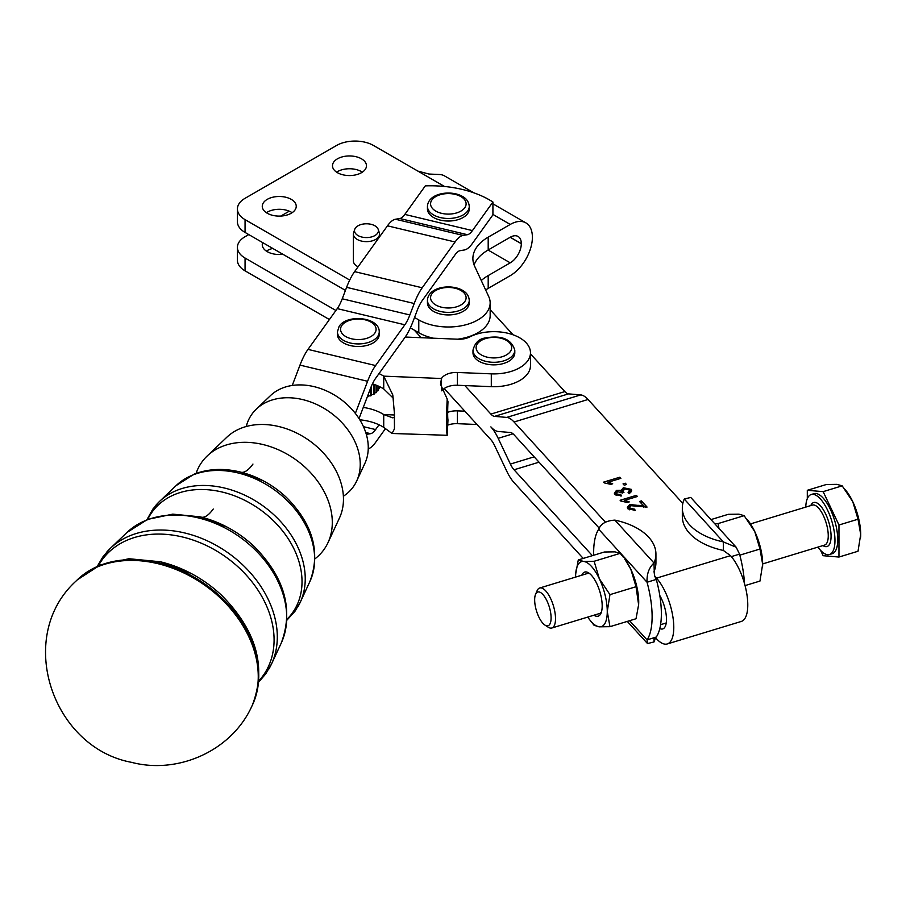 <?xml version="1.0" encoding="UTF-8"?>
<svg xmlns="http://www.w3.org/2000/svg" width="906" height="906" viewBox="0 0 906 906"><rect width="100%" height="100%" fill="white"/><g stroke="black" fill="none" stroke-linecap="round" stroke-linejoin="round"><path stroke-width="1.36" d="M196.058 473.442A75.096 56.648 35.7 0 1 207.168 456.001A75.096 56.648 35.7 0 1 262.91 444.518A75.096 56.648 35.7 0 1 332.298 522.422A75.096 56.648 35.7 0 1 327.983 542.683A75.096 56.648 35.7 0 1 315.016 558.787M246.239 426.522A62.355 47.044 35.7 0 1 256.33 409.104A62.355 47.044 35.7 0 1 302.615 399.569A62.355 47.044 35.7 0 1 360.237 464.268A62.355 47.044 35.7 0 1 356.647 481.086A62.355 47.044 35.7 0 1 343.385 496.216M207.168 456.001L226.828 437.236A70 52.808 35.7 0 1 278.799 426.533A70 52.808 35.7 0 1 343.465 499.161A70 52.808 35.7 0 1 339.444 518.039L327.983 542.683M256.33 409.104L270.464 395.616A58.697 44.281 35.7 0 1 331.041 393.125A58.697 44.281 35.7 0 1 368.266 447.541A58.697 44.281 35.7 0 1 364.892 463.362L356.647 481.086M463.125 217.497A20.906 12.072 180 0 1 440.339 220.113A20.906 12.072 180 0 1 427.439 208.969L427.439 206.409A20.906 12.072 0 0 0 433.555 214.937A20.906 12.072 0 0 0 463.125 214.937A20.906 12.072 0 0 0 469.251 206.409L469.251 208.969A20.906 12.072 180 0 1 463.125 217.497M350.962 345.718A20.906 12.072 180 0 1 337.428 334.427L337.428 331.868A20.906 12.072 0 0 0 350.962 343.159A20.906 12.072 0 0 0 377.893 336.115A20.906 12.072 0 0 0 379.24 331.868L379.24 334.427A20.906 12.072 180 0 1 350.962 345.718M237.417 208.969L237.417 221.766A26.138 15.085 0 0 0 245.062 232.434L245.062 219.637A26.138 15.085 180 0 1 237.417 208.969A26.138 15.085 180 0 1 245.062 198.301L336.545 145.481A26.138 15.085 180 0 1 355.016 141.064A26.138 15.085 180 0 1 373.499 145.481L417.893 171.109L428.934 174.031L439.988 174.53A31.314 18.075 120 0 1 444.597 175.945L473.804 192.808M329.41 319.546L245.062 270.849A26.138 15.085 0 0 1 237.417 260.181L237.417 247.372A26.138 15.085 180 0 1 245.062 236.704L248.765 234.575M245.062 270.849L245.062 258.04A26.138 15.085 180 0 1 237.417 247.372M474.076 264.903A52.265 30.181 180 0 1 474.676 263.499A52.265 30.181 180 0 1 488.198 249.965L488.198 237.168A52.265 30.181 0 0 0 474.676 250.69A52.265 30.181 0 0 0 472.887 258.504A52.265 30.181 0 0 0 474.676 266.319L488.73 296.602A41.812 24.145 0 0 1 490.157 302.853L490.157 315.662A41.812 24.145 180 0 1 457.621 339.195M267.236 213.238A16.988 9.807 180 0 1 262.264 206.296A16.988 9.807 180 0 1 272.751 197.236A16.988 9.807 180 0 1 291.268 199.365A16.988 9.807 180 0 1 296.239 206.296A16.988 9.807 180 0 1 285.752 215.356A16.988 9.807 180 0 1 267.236 213.238M292.128 212.695A16.988 9.807 0 0 0 291.268 212.163A16.988 9.807 0 0 0 266.387 212.695M282.91 254.28A16.988 9.807 180 0 1 267.236 251.642A16.988 9.807 180 0 1 262.264 244.711A16.988 9.807 180 0 1 262.661 242.593M272.785 248.437A16.988 9.807 0 0 0 266.387 251.109M337.462 172.695A16.988 9.807 180 0 1 332.491 165.753A16.988 9.807 180 0 1 342.978 156.693A16.988 9.807 180 0 1 361.483 158.822A16.988 9.807 180 0 1 366.466 165.753A16.988 9.807 180 0 1 355.979 174.813A16.988 9.807 180 0 1 337.462 172.695M362.343 172.163A16.988 9.807 0 0 0 361.483 171.619A16.988 9.807 0 0 0 336.602 172.163M659.806 628.583A21.427 8.154 -106.9 0 0 662.728 628.945A21.427 8.154 -106.9 0 0 666.476 619.398A21.427 8.154 -106.9 0 0 659.806 595.57A62.718 23.862 -106.9 0 1 661.357 613.792A62.718 23.862 -106.9 0 1 659.806 628.583A62.718 23.862 73.1 0 1 656.295 637.043L647.054 639.863A62.718 23.862 -106.9 0 0 652.116 616.601A62.718 23.862 -106.9 0 0 647.054 582.241C646.691 573.985 649.002 567.575 654.007 563L654.279 572.558M655.231 637.371L656.488 638.741A37.112 14.122 -106.9 0 0 667.292 643.951A37.112 14.122 -106.9 0 0 673.781 627.405A37.112 14.122 -106.9 0 0 656.488 578.141L654.766 576.261L656.295 579.432L647.054 582.241L598.719 529.263A62.718 23.862 -106.9 0 0 593.657 552.524A62.718 23.862 -106.9 0 0 593.702 555.253M723.373 550.452L723.373 541.913L736.182 547.235L690.757 497.439L684.257 499.036A62.718 36.217 0 0 0 682.331 507.938L682.331 516.465A62.718 36.217 0 0 0 723.373 550.452L730.485 555.65A37.112 14.122 73.1 0 1 747.778 604.902A37.112 14.122 73.1 0 1 741.278 621.448L667.292 643.951M447.202 399.014L447.983 401.72A15.685 0.906 92.3 0 0 447.983 419.863L447.202 435.299A31.359 1.812 -87.7 0 1 447.202 399.014L440.486 384.223L441.494 378.515A15.685 9.049 180 0 1 457.405 372.468L491.301 373.85A36.591 21.121 0 0 0 522.354 366.047A36.591 21.121 0 0 0 530.474 352.785A36.591 21.121 0 0 0 508.912 333.521A36.591 21.121 0 0 0 469.636 336.964A15.685 9.049 0 0 1 464.28 338.765A15.685 9.049 0 0 1 458.13 339.218L405.231 337.043M530.474 352.785L530.474 365.582A36.591 21.121 180 0 1 522.354 378.855A36.591 21.121 180 0 1 491.301 386.658L464.857 385.571L490.871 414.087A15.685 5.968 -106.9 0 0 494.529 416.375L506.737 417.406A31.359 11.937 73.1 0 1 514.042 421.992L605.435 522.173M379.24 386.488L379.24 388.685L378.459 388.912A20.906 12.072 180 0 1 378.289 389.229M377.961 385.911L377.961 390.792L377.123 390.939A20.906 12.072 180 0 1 376.511 391.596M376.047 385.118L376.047 392.728L375.175 392.785A20.906 12.072 180 0 1 374.144 393.532M373.566 384.235L373.566 394.438L372.694 394.404A20.906 12.072 180 0 1 371.347 395.084L371.279 386.466M355.356 413.419L367.598 381.279A41.812 13.069 -76.6 0 1 375.594 365.56L404.846 324.79A26.138 8.165 103.4 0 0 409.852 314.96L414.212 303.51A41.812 13.069 -76.6 0 1 422.207 287.78L455.072 241.981A41.812 13.069 -76.6 0 1 463.068 235.401L467.428 234.699A26.138 8.165 103.4 0 0 472.434 230.588L492.921 202.027L492.921 214.835L472.434 243.397A41.812 13.069 103.4 0 1 464.427 249.965L460.067 250.679A26.138 8.165 -76.6 0 0 455.072 254.79L422.207 300.588A26.138 8.165 -76.6 0 0 417.213 310.418L412.853 321.868A41.812 13.069 103.4 0 1 404.846 337.587L375.594 378.357A26.138 8.165 -76.6 0 0 370.599 388.187L370.599 395.877L369.75 395.752A20.906 12.072 180 0 1 368.21 396.273L367.995 395.027M463.125 311.392A20.906 12.072 180 0 1 440.339 314.008A20.906 12.072 180 0 1 427.439 302.853L427.439 300.294A20.906 12.072 0 0 0 433.555 308.833A20.906 12.072 0 0 0 463.125 308.833A20.906 12.072 0 0 0 469.251 300.294L469.251 302.853A20.906 12.072 180 0 1 463.125 311.392M514.801 352.785A20.906 12.072 180 0 1 498.549 364.552A20.906 12.072 180 0 1 475.05 358.029A20.906 12.072 180 0 1 472.977 352.785L472.977 350.226A20.906 12.072 0 0 0 475.05 355.458A20.906 12.072 0 0 0 502.966 361.098A20.906 12.072 0 0 0 514.801 350.226L514.801 352.785M374.914 225.798A11.948 6.897 180 0 1 378.198 229.377A11.948 6.897 180 0 1 372.06 236.772A11.948 6.897 180 0 1 358.017 235.56A11.948 6.897 180 0 1 354.733 229.377A11.948 6.897 180 0 1 362.966 224.088A11.948 6.897 180 0 1 374.914 225.798M354.733 229.377L353.634 232.661A13.069 7.542 0 0 0 353.397 234.099A13.069 7.542 0 0 0 357.224 239.433A13.069 7.542 0 0 0 371.46 241.064A13.069 7.542 0 0 0 379.535 234.099A13.069 7.542 0 0 0 379.297 232.661L378.198 229.377M358.085 266.772A13.069 7.542 180 0 1 357.224 266.319A13.069 7.542 180 0 1 353.397 260.985L353.397 234.099M551.097 617.892A17.644 6.716 73.1 0 1 544.914 625.072A17.644 6.716 73.1 0 1 534.665 599.874A17.644 6.716 73.1 0 1 535.559 594.302A17.644 6.716 73.1 0 1 544.8 596.997A17.644 6.716 73.1 0 1 551.097 617.892M544.914 625.072L548.187 627.19A20.906 7.95 -106.9 0 0 551.856 628.005A20.906 7.95 -106.9 0 0 555.514 618.685A20.906 7.95 -106.9 0 0 549.987 597.258A20.906 7.95 -106.9 0 0 539.693 588.005A20.906 7.95 -106.9 0 0 537.099 590.723L535.559 594.302M817.925 547.099A31.359 11.937 -106.9 0 0 829.477 554.517A31.359 11.937 -106.9 0 0 834.97 540.531A31.359 11.937 -106.9 0 0 826.691 508.379A31.359 11.937 -106.9 0 0 811.232 494.506A31.359 11.937 -106.9 0 0 805.762 507.1M829.477 554.517L832.252 553.679A31.359 11.937 -106.9 0 0 837.744 539.693A31.359 11.937 -106.9 0 0 829.466 507.541A31.359 11.937 -106.9 0 0 814.007 493.668L811.232 494.506M845.389 489.806L846.748 491.573A33.975 12.922 73.1 0 1 852.784 501.72A33.975 12.922 73.1 0 1 860.7 534.415L858.016 519.217L852.784 501.72L842.184 485.843L836.951 484.359L826.351 484.506L807.303 490.305L823.135 491.641L838.967 525.004L838.967 557.043L858.016 551.244L860.7 534.415A33.975 12.922 73.1 0 1 860.621 537.19A33.975 12.922 73.1 0 1 860.609 537.247M589.897 573.792A20.906 7.95 -106.9 0 0 587.258 573.543L539.693 588.005M739.817 555.152L759.975 549.025L754.743 531.528A33.975 12.922 73.1 0 1 760.542 548.028A33.975 12.922 73.1 0 1 762.659 564.223A33.975 12.922 73.1 0 1 762.569 566.997A33.975 12.922 73.1 0 1 762.569 567.065M638.628 604.823L636.035 586.714L630.803 569.217L624.766 559.07A33.975 12.922 73.1 0 1 630.803 569.217A33.975 12.922 73.1 0 1 638.719 601.912A33.975 12.922 73.1 0 1 638.628 604.687L636.035 618.741L609.953 626.68L599.353 626.827A33.975 12.922 -106.9 0 0 605.151 623.022A33.975 12.922 -106.9 0 0 607.269 611.471A33.975 12.922 -106.9 0 0 599.353 578.775A33.975 12.922 -106.9 0 0 583.521 561.426A33.975 12.922 -106.9 0 0 577.722 565.219A33.975 12.922 -106.9 0 0 575.695 573.996A33.975 12.922 -106.9 0 0 575.604 576.771A33.975 12.922 -106.9 0 0 575.604 577.077M575.695 573.928L578.288 559.931L583.521 561.426L594.121 561.278L599.353 578.775L609.953 594.642L607.269 611.471L609.953 626.68M593.985 615.197A23.058 8.777 -106.9 0 0 601.006 613.181A23.058 8.777 -106.9 0 0 602.184 605.899A23.058 8.777 -106.9 0 0 588.775 572.966A23.058 8.777 -106.9 0 0 581.811 575.197M736.182 547.235L739.545 554.121A62.718 23.862 73.1 0 1 744.472 583.464M739.545 554.121L731.335 556.612M371.426 386.103L371.426 395.039M368.527 393.634L368.527 396.171M379.24 388.685A21.563 12.446 180 0 0 379.421 388.21L379.421 386.579M377.961 390.792A21.563 12.446 180 0 0 378.289 390.35L378.289 386.058M376.047 392.728A21.563 12.446 180 0 0 376.511 392.332L376.511 385.31M373.566 394.438A21.563 12.446 180 0 0 374.144 394.099L374.144 384.427M367.995 396.76A21.563 12.446 180 0 1 367.258 396.964M371.279 395.594A21.563 12.446 180 0 1 370.599 395.877M583.226 558.436L514.042 482.592A31.359 11.937 -106.9 0 1 506.737 471.143L494.529 445.412A15.685 5.968 73.1 0 0 490.871 439.693L444.2 388.538M379.025 373.589A41.812 24.145 180 0 1 383.725 376.149L392.796 394.959L394.472 413.985A31.359 1.812 92.3 0 0 394.472 425.729L394.404 428.968L392.038 433.476L383.725 427.36L383.725 414.552A41.812 24.145 0 0 0 363.272 407.417M464.857 411.177L457.405 410.871A15.685 9.049 0 0 0 447.666 412.343M654.007 637.858L654.007 641.958L647.507 643.554L647.054 639.863L629.579 620.712M654.007 571.539L654.766 576.261M656.295 579.432A62.718 23.862 73.1 0 1 659.806 595.57M614.891 520.123L654.007 563A62.718 36.217 0 0 0 655.933 554.11A62.718 36.217 0 0 0 614.891 520.123C606.216 520.656 600.825 523.702 598.719 529.263M654.064 571.392A62.718 36.217 0 0 0 655.933 562.637L655.933 554.11M655.434 637.586A62.718 36.217 180 0 1 654.007 641.958M599.16 528.096L514.042 434.789A15.685 5.968 73.1 0 0 510.384 432.502L498.175 431.471A31.359 11.937 -106.9 0 1 490.871 426.885A31.359 11.937 73.1 0 1 498.175 438.323L510.384 464.065A15.685 5.968 -106.9 0 0 514.042 469.784L592.365 555.65M421.188 337.7L414.291 330.146L410.339 327.859M530.474 353.884L564.868 391.585A15.685 5.968 -106.9 0 0 568.515 393.872L580.723 394.903A31.359 11.937 73.1 0 1 588.039 399.489L682.83 503.408M604.257 482.887L603.577 482.139L619.829 477.202L620.87 478.357L608.209 482.196L612.694 483.77L610.78 484.348L604.257 482.887M635.299 510.372L627.858 508.764L627.348 507.428L629.693 504.483L643.702 506.058L639.523 501.471L641.437 500.893L647.065 507.066L630.723 505.684L629.523 508.289L634.438 509.127L635.299 510.372M629.24 509.67L629.24 507.53L629.523 509.795M620.803 501.029L620.123 500.282L636.374 495.344L637.416 496.488L624.766 500.339L629.251 501.913L627.326 502.49L620.803 501.029M620.927 492.026L620.927 490.69L623.317 487.734L631.244 489.342L631.708 490.599L629.387 493.702L628.085 492.638L629.602 489.84L624.461 488.946L622.988 491.732L623.94 492.468L622.094 492.875L617.507 491.596L616.374 493.895L620.837 494.687L621.527 495.944L614.766 494.416L614.347 493.204L616.465 490.395L620.837 490.282M629.443 493.679L629.602 489.84M622.716 493.136L622.716 491.007L622.988 492.671M616.137 495.389L616.137 493.249L616.374 495.356M626.488 484.506L624.223 485.197L623.034 483.883L625.299 483.204L626.488 484.506M682.331 507.938A62.718 36.217 0 0 0 723.373 541.913L684.257 499.036M551.856 628.005L599.421 613.543A20.906 7.95 -106.9 0 0 601.471 611.867M587.768 617.088A33.975 12.922 -106.9 0 0 589.557 619.602A33.975 12.922 -106.9 0 0 599.353 626.827L594.121 625.333L589.557 619.602M623.407 557.303L620.202 553.34L614.97 551.856L604.37 552.003L578.288 559.931M636.035 586.714L609.953 594.642M620.202 553.34L594.121 561.278M747.348 519.614L748.707 521.392A33.975 12.922 73.1 0 1 754.743 531.528L744.143 515.661L738.911 514.166L728.311 514.314L710.972 519.591M714.777 523.77L718.062 523.589L718.979 528.368M718.062 523.589L744.143 515.661M745.06 585.593L759.975 581.063L762.659 564.223L759.975 549.025M807.303 498.696L807.303 490.305M838.967 557.043L823.135 555.706L820.621 550.406M823.135 491.641L842.184 485.843M838.967 525.004L858.016 519.217M490.157 309.693L513.056 334.79M292.242 385.469L299.988 365.118A41.812 13.069 -76.6 0 1 307.995 349.388L337.247 308.618A26.138 8.165 103.4 0 0 342.242 298.787L346.602 287.338A41.812 13.069 -76.6 0 1 354.608 271.619L387.462 225.821A41.812 13.069 -76.6 0 1 395.469 219.241L399.829 218.527A26.138 8.165 103.4 0 0 404.823 214.416L425.31 185.866A83.624 48.278 0 0 1 492.921 202.027M370.599 388.187L359.025 418.572M476.998 424.484L457.405 423.68A15.685 9.049 0 0 0 447.723 425.129M383.725 427.36A41.812 24.145 0 0 0 379.025 424.801A41.812 24.145 0 0 0 359.795 419.795M393.385 398.278L383.725 388.946L383.725 376.149L441.494 378.515L441.494 389.965M394.45 414.993L383.725 414.552L392.683 417.813L394.427 417.383M392.038 433.476L447.202 435.299M441.8 390.86A15.685 9.049 180 0 1 457.405 385.265L464.857 385.571M372.434 383.872A41.812 24.145 180 0 1 383.725 388.946M379.025 424.801L375.594 429.569A26.138 8.165 103.4 0 1 370.599 433.68L366.33 434.382M368.244 448.81A41.812 13.069 103.4 0 0 375.594 442.377L385.333 428.81M606.963 483.249L608.209 482.864M619.829 478.674L619.829 477.202M608.209 483.532L608.209 482.196M641.052 503.147L645.389 507.36M627.62 508.436L629.477 506.692M643.702 507.292L643.702 506.058M641.437 503.034L641.437 500.893M634.438 510.52L634.438 509.127M623.509 501.392L624.766 501.007M636.374 496.816L636.374 495.344M624.766 501.675L624.766 500.339M629.84 490.588L631.448 491.743M620.927 492.83L623.317 489.863M614.608 494.2L616.318 492.581M620.837 496.035L620.837 494.687M625.299 484.869L625.299 483.204M433.396 338.198A41.812 24.145 180 0 1 418.776 332.729L414.291 330.146M488.198 237.168L510.248 224.439A31.314 18.075 -60 0 1 525.899 222.887A31.314 18.075 -60 0 1 532.388 237.213L532.388 237.304A31.314 18.075 -60 0 1 510.248 275.651L488.198 288.38L488.198 275.571A52.265 30.181 0 0 0 481.267 280.532M488.198 275.571L510.248 262.842A15.629 9.026 120 0 0 521.301 243.703L521.301 243.623A15.629 9.026 120 0 0 518.062 236.466A15.629 9.026 120 0 0 510.248 237.236L488.198 249.965M280.815 216.058L289.274 211.177M245.062 258.04L335.9 310.486M485.65 289.965A52.265 30.181 180 0 1 488.198 288.38M414.518 317.474L418.776 319.92A41.812 24.145 0 0 0 464.348 325.152A41.812 24.145 0 0 0 490.157 302.853M345.446 290.384L245.062 232.434M245.062 219.637L349.716 280.056M147.723 519.353A86.41 65.187 35.7 0 1 222.185 492.037A86.41 65.187 35.7 0 1 302.026 581.686A86.41 65.187 35.7 0 1 286.998 619.285M98.369 565.763A99.15 74.79 35.7 0 1 182.48 536.986A99.15 74.79 35.7 0 1 274.088 639.84A99.15 74.79 35.7 0 1 258.856 680.904M262.955 480.656L239.773 471.89C223.386 468.017 208.187 468.776 194.178 474.144L176.104 485.616A83.148 62.718 35.7 0 1 237.836 472.898A83.148 62.718 35.7 0 1 314.654 559.161A83.148 62.718 35.7 0 1 309.875 581.584C320.792 552.422 313.08 524.472 286.749 497.734A80.713 60.883 -144.3 0 0 262.955 480.656A80.713 60.883 -144.3 0 0 239.943 471.947M297.825 606.861A87.44 65.957 -144.3 0 0 300.226 602.32A87.44 65.957 -144.3 0 0 305.243 578.741A87.44 65.957 -144.3 0 0 224.462 488.028A87.44 65.957 -144.3 0 0 159.558 501.403A87.44 65.957 -144.3 0 0 156.025 505.129M226.874 526.975L200.067 516.828L172.774 514.132L147.599 519.41L126.942 532.501A95.889 72.333 35.7 0 1 198.131 517.847A95.889 72.333 35.7 0 1 286.715 617.314A95.889 72.333 35.7 0 1 281.2 643.181C293.737 609.795 284.812 577.654 254.427 546.737A93.454 70.498 -144.3 0 0 226.874 526.975A93.454 70.498 -144.3 0 0 200.237 516.884M268.833 669.058A100.181 75.572 -144.3 0 0 271.551 663.917A100.181 75.572 -144.3 0 0 277.304 636.895A100.181 75.572 -144.3 0 0 184.756 532.977A100.181 75.572 -144.3 0 0 110.396 548.289A100.181 75.572 -144.3 0 0 106.387 552.513M191.121 573.464L160.362 561.765L128.98 558.73L100.204 564.982L77.259 579.885A108.652 81.959 35.7 0 1 158.391 562.807A108.652 81.959 35.7 0 1 258.765 675.525A108.652 81.959 35.7 0 1 252.242 705.423C266.851 667.563 256.726 630.916 221.845 595.514A106.206 80.113 -144.3 0 0 191.121 573.464A106.206 80.113 -144.3 0 0 160.532 561.822M251.721 706.51C231.596 750.689 178.278 774.607 131.653 762.365C51.948 747.665 14.689 636.352 76.398 580.723A108.856 82.118 35.7 0 1 157.678 563.623A108.856 82.118 35.7 0 1 258.255 676.556A108.856 82.118 35.7 0 1 251.721 706.51L252.242 705.423M213.25 509.013A52.265 16.331 -76.6 0 1 201.959 517.292M252.955 464.065A52.265 16.331 -76.6 0 1 241.653 472.354M460.905 196.591A17.769 10.26 180 0 1 460.905 211.098A17.769 10.26 180 0 1 435.775 211.098A17.769 10.26 180 0 1 435.775 196.591A17.769 10.26 180 0 1 460.905 196.591M374.959 332.921A17.769 10.26 180 0 1 352.072 338.901A17.769 10.26 180 0 1 341.698 325.684A17.769 10.26 180 0 1 364.597 319.705A17.769 10.26 180 0 1 374.959 332.921M660.576 624.698L666.227 622.977M491.301 373.85L491.301 386.658M460.905 290.475A17.769 10.26 180 0 1 460.905 304.982A17.769 10.26 180 0 1 435.775 304.982A17.769 10.26 180 0 1 435.775 290.475A17.769 10.26 180 0 1 460.905 290.475M486.171 338.414A17.769 10.26 180 0 1 509.897 343.204A17.769 10.26 180 0 1 501.607 356.907A17.769 10.26 180 0 1 477.881 352.117A17.769 10.26 180 0 1 486.171 338.414M750.496 523.906L812.422 505.072A20.906 7.95 73.1 0 1 822.727 514.325A20.906 7.95 73.1 0 1 828.254 535.752A20.906 7.95 73.1 0 1 824.585 545.084L762.659 563.917M822.954 545.582A23.001 8.754 -106.9 0 0 831.074 536.261A23.001 8.754 -106.9 0 0 822.841 508.968A23.001 8.754 -106.9 0 0 810.791 505.571M656.488 578.141L730.485 555.65M588.039 399.489L514.042 421.992M307.995 349.388L375.594 365.56M367.598 381.279L299.988 365.118M354.608 271.619L422.207 287.78M414.212 303.51L346.602 287.338M467.428 234.699L399.829 218.527M404.823 214.416L472.434 230.588M395.469 219.241L463.068 235.401M455.072 241.981L387.462 225.821M404.846 324.79L337.247 308.618M342.242 298.787L409.852 314.96M457.405 423.68L457.405 410.871M457.405 372.468L457.405 385.265M363.465 426.669L375.594 429.569M370.599 433.68L365.764 432.524M629.693 506.386L629.693 504.483M638.945 506.511L638.945 505.197M616.465 492.343L616.465 490.395M623.317 489.67L623.317 487.734M631.244 491.482L631.244 489.342M490.871 414.087L564.868 391.585M568.515 393.872L494.529 416.375M506.737 417.406L580.723 394.903M513.034 433.815L498.175 438.323M510.384 464.065L534.155 456.839M539.036 462.185L514.042 469.784M510.248 262.842L488.074 250.045M418.776 332.729L418.776 319.92M510.248 224.439L492.921 214.428M444.495 186.466L417.893 171.109M510.169 237.281L521.301 243.703M521.301 243.623L510.248 237.236M176.104 485.616L159.558 501.403L152.865 509.093L146.942 519.67M126.942 532.501L110.396 548.289L102.808 557.009L97.338 566.227M281.2 643.181L271.551 663.917L265.73 673.883L258.742 682.025M309.875 581.584L300.226 602.32L295.084 611.12L286.953 620.134M427.439 206.409C428.085 193.035 450.826 189.66 462.479 196.432C466.647 198.72 468.912 202.049 469.251 206.409M379.24 331.868C379.557 316.806 346.375 313.895 339.07 326.534L337.428 331.868M427.439 300.294C428.085 286.93 450.826 283.544 462.479 290.316C466.647 292.615 468.912 295.934 469.251 300.294M472.977 350.226C474.869 342.876 478.98 338.787 485.333 337.961C501.596 335.016 511.414 339.093 514.801 350.226M653.328 637.949L655.14 637.394M627.292 621.403L647.507 643.554M379.535 236.874L379.535 234.099M525.899 222.887L492.921 203.839M77.259 579.885L76.398 580.723"/></g></svg>
